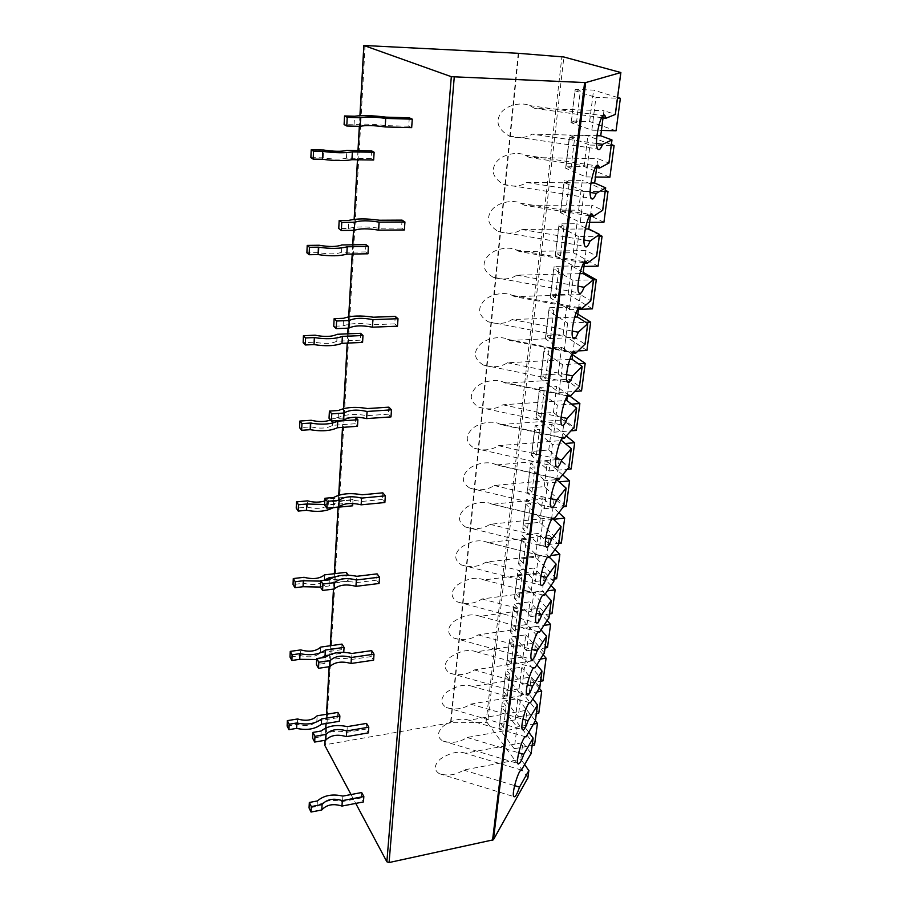 <?xml version="1.0" encoding="UTF-8"?>
<svg xmlns="http://www.w3.org/2000/svg" width="908" height="908" viewBox="0 0 908 908"><rect width="100%" height="100%" fill="white"/><g stroke="black" fill="none" stroke-linecap="round" stroke-linejoin="round"><path stroke-width="0.68" stroke-dasharray="4.54 3.41" d="M528.717 769.961L527.854 777.884M527.718 777.6L487.573 723.086L563.879 56.988M518.684 53.334L450.924 722.757L486.018 722.473L487.573 723.086M450.924 722.757L324.871 744.81M351.021 794.557L355.743 803.41M409.292 117.802L408.702 126.223L411.676 127.631M402.074 220.133L401.518 228.044L404.366 229.951M395.275 316.415L394.753 323.872L397.477 326.188M388.874 407.159L388.374 414.196L390.985 416.897M382.824 492.84L382.347 499.491L384.867 502.521M377.104 573.867L376.65 580.167L379.079 583.492M371.678 650.616L371.259 656.575L373.597 660.161M366.537 723.404L366.14 729.056L368.398 732.87M361.656 792.525L361.282 797.916L363.45 801.923M371.565 150.841L371.1 158.548L373.653 160.012M365.935 244.649L365.504 251.925L367.956 253.797M360.624 333.304L360.204 340.182L362.576 342.418M355.482 417.226L355.198 423.741L357.48 426.295M352.792 503.475L353.03 499.593L350.817 496.778L350.454 502.964L352.656 505.801M346.289 572.301L345.937 578.18L348.07 581.268L348.286 575.173M341.987 644.09L341.658 649.674L343.746 652.341M337.889 712.417L337.572 717.74L339.558 721.258M532.985 737.625L530.919 753.243L522.872 742.653L520.749 759.236L524.835 764.729M528.785 732.234L524.858 727.172L527.037 710.192L535.38 720.782M532.814 698.944L529.08 694.336L531.305 676.948L539.795 687.254M536.9 664.838L533.393 660.718L535.675 642.898L544.323 652.886M541.043 629.88L537.808 626.259L540.146 608.008L548.965 617.667M545.243 594.025L542.337 590.96L544.732 572.256L553.732 581.563M549.476 557.262L546.979 554.765L549.442 535.595L558.613 544.528M552.813 518.672L551.746 517.662L554.266 497.993L563.618 506.539M556.706 479.662L559.215 459.414L568.76 467.552M561.882 438.643L564.288 419.825L574.038 427.52M567.307 396.331L569.509 379.192L579.452 386.411M569.691 359.42L507.39 362.769C500.796 367.104 492.828 367.888 483.476 365.095C474.691 359.647 473.091 353.326 478.675 346.141C484.452 338.298 500.637 335.506 507.617 339.331L509.785 340.455L572.88 352.837L574.866 337.458L585.013 344.189M578.578 308.504L580.36 294.578L590.733 300.786M584.423 262.9L586.012 250.517L596.624 256.158M590.45 215.968L591.823 205.219L602.674 210.27M596.647 167.639L596.874 165.903M596.885 165.767L597.805 158.628L608.893 163.054M603.037 117.858L603.298 115.759M603.343 115.452L603.956 110.685L615.306 114.442M609.904 177.162L584.06 166.436L566.059 166.198L570.984 168.298L565.639 168.23L585.966 176.935L589.962 145.087L611.254 145.53M565.639 168.23L569.327 137.199L589.962 145.087M603.922 222.256L578.623 210.157L560.815 210.191L565.65 212.563L560.361 212.574L580.257 222.403L584.15 191.44L605.193 191.531M560.361 212.574L563.959 182.372L584.15 191.44M598.1 266.146L573.323 252.742L555.719 253.026L560.452 255.659L555.231 255.75L574.719 266.646L578.498 236.523L599.291 236.284M555.231 255.75L558.726 226.342L578.498 236.523M592.436 308.856L568.158 294.215L550.759 294.76L555.401 297.631L550.225 297.801L569.316 309.707L572.993 280.379L593.548 279.834M550.225 297.801L553.642 269.154L572.993 280.379M586.909 350.454L563.13 334.643L545.924 335.415L550.464 338.525L545.356 338.763L564.061 351.612L567.636 323.066L585.932 322.317M545.356 338.763L548.682 310.854L567.636 323.066M581.54 390.962L558.227 374.062L541.202 375.061L545.663 378.375L540.612 378.681L558.942 392.438L562.427 364.63L578.498 363.745M540.612 378.681L543.847 351.487L562.427 364.63M576.296 430.449L553.437 412.493L536.605 413.707L540.975 417.226L535.981 417.589L553.948 432.197L557.353 405.116L571.643 404.117M535.981 417.589L539.136 391.087L557.353 405.116M571.189 468.925L548.773 449.993L532.122 451.401L536.412 455.124L531.464 455.544L549.09 470.957L552.404 444.557L565.253 443.49M531.464 455.544L534.54 429.688L552.404 444.557M566.217 506.448L544.221 486.575L527.741 488.175L531.952 492.079L527.06 492.567L544.357 508.73L547.581 482.999L559.226 481.876M527.06 492.567L530.068 467.336L547.581 482.999M561.36 543.041L539.772 522.293L523.473 524.075L527.605 528.15L522.77 528.683L539.738 545.572L542.882 520.477L553.505 519.319M522.77 528.683L525.698 504.076L542.882 520.477M556.627 578.748L535.436 557.16L519.297 559.112L523.36 563.357L518.57 563.947L535.221 581.506L538.296 557.024L550.759 555.514M518.57 563.947L521.43 539.919L538.296 557.024M551.996 613.592L531.191 591.221L515.233 593.333L519.217 597.736L514.484 598.372L530.828 616.577L533.825 592.686L547.445 590.87M514.484 598.372L517.265 574.912L533.825 592.686M547.49 647.608L527.06 624.5L511.249 626.758L515.165 631.31L510.478 631.991L526.538 650.798L529.455 627.485L544.04 625.374M510.478 631.991L513.202 609.086L529.455 627.485M543.075 680.83L523.008 657.006L507.368 659.424L511.215 664.111L506.573 664.838L522.338 684.223L525.199 661.444L540.589 659.049M506.573 664.838L509.24 642.455L525.199 661.444M538.773 713.279L519.058 688.786L503.565 691.34L507.345 696.164L502.76 696.935L518.252 716.855L521.044 694.62L537.116 691.93M502.76 696.935L505.359 675.064L521.044 694.62M616.055 130.797L589.644 121.536L571.427 121.014L576.466 122.818L571.064 122.659L591.834 130.162L595.943 97.406L617.497 98.212M571.064 122.659L574.855 90.766L595.943 97.406M534.562 744.98L515.188 719.862L499.854 722.541L503.565 727.501L499.025 728.307L514.257 748.737L516.981 727.013L533.632 724.051M499.025 728.307L501.568 706.923L516.981 727.013M591.834 130.162L601.425 130.412M617.588 97.474L593.56 90.119L575.195 89.381L580.314 90.982L574.855 90.766M576.466 122.818L580.314 90.982M571.427 121.014L575.195 89.381M589.644 121.536L593.56 90.119M585.966 176.935L595.444 177.026M570.984 168.298L574.719 137.324L569.327 137.199M566.059 166.198L569.713 135.428L574.719 137.324M584.06 166.436L587.862 135.859L569.713 135.428M611.379 144.576L587.862 135.859M580.257 222.403L589.633 222.347M565.65 212.563L569.282 182.417L563.959 182.372M560.815 210.191L564.39 180.227L569.282 182.417M578.623 210.157L582.323 180.386L564.39 180.227M605.341 190.396L582.323 180.386M574.719 266.646L583.969 266.453M560.452 255.659L563.993 226.308L558.726 226.342M555.719 253.026L559.192 223.856L563.993 226.308M573.323 252.742L576.932 223.731L559.192 223.856M599.462 234.956L576.932 223.731M569.316 309.707L578.464 309.367M555.401 297.631L558.84 269.04L553.642 269.154M550.759 294.76L554.141 266.339L558.84 269.04M568.158 294.215L571.677 265.965L554.141 266.339M583.208 272.423L571.677 265.965M564.061 351.612L578.158 350.897M550.464 338.525L553.823 310.672L548.682 310.854M545.924 335.415L549.215 307.721L553.823 310.672M563.13 334.643L566.558 307.108L549.215 307.721M577.851 314.145L566.558 307.108M558.942 392.438L574.878 391.405M545.663 378.375L548.931 351.226L543.847 351.487M541.202 375.061L544.414 348.059L548.931 351.226M558.227 374.062L561.564 347.208L544.414 348.059M572.642 354.778L561.564 347.208M553.948 432.197L571.302 430.835M540.975 417.226L544.164 390.758L539.136 391.087M536.605 413.707L539.738 387.375L544.164 390.758M553.437 412.493L556.695 386.309L539.738 387.375M570.145 396.319L569.52 395.854M568.749 395.275L556.695 386.309M549.09 470.957L567.557 469.266M536.412 455.124L539.522 429.302L534.54 429.688M532.122 451.401L535.175 425.716L539.522 429.302M548.773 449.993L551.951 424.445L535.175 425.716M566.558 436.192L551.951 424.445M544.357 508.73L563.641 506.721M531.952 492.079L534.994 466.894L530.068 467.336M527.741 488.175L530.726 463.114L534.994 466.894M544.221 486.575L547.32 461.65L530.726 463.114M562.801 475.009L547.32 461.65M539.738 545.572L558.817 543.336M527.605 528.15L530.567 503.577L525.698 504.076M523.473 524.075L526.379 499.616L530.567 503.577M539.772 522.293L542.802 497.959L526.379 499.616M558.942 512.827L542.802 497.959M535.221 581.506L554.107 579.077M523.36 563.357L526.254 539.375L521.43 539.919M519.297 559.112L522.145 535.232L526.254 539.375M535.436 557.16L538.387 533.405L522.145 535.232M555.026 549.692L538.387 533.405M530.828 616.577L549.51 613.944M519.217 597.736L522.043 574.31L517.265 574.912M515.233 593.333L518.003 570.02L522.043 574.31M531.191 591.221L534.086 568.011L518.003 570.02M551.088 585.637L534.086 568.011M526.538 650.798L545.016 647.983M515.165 631.31L517.923 608.428L513.202 609.086M511.249 626.758L513.962 603.979L517.923 608.428M527.06 624.5L529.875 601.822L513.962 603.979M547.149 620.697L529.875 601.822M522.338 684.223L540.635 681.227M511.215 664.111L513.905 641.763L509.24 642.455M507.368 659.424L510.012 637.166L513.905 641.763M523.008 657.006L525.766 634.851L510.012 637.166M543.234 654.918L525.766 634.851M518.252 716.855L536.356 713.699M507.345 696.164L509.978 674.326L505.359 675.064M503.565 691.34L506.153 669.582L509.978 674.326M519.058 688.786L521.748 667.13L506.153 669.582M539.341 688.309L521.748 667.13M521.419 770.063L465.35 753.209L522.872 742.653M465.35 753.209C458.245 750.837 449.891 752.8 440.289 759.099C433.979 765.126 433.649 769.984 439.313 773.684C447.95 776.272 456.032 775.057 463.534 770.052L520.749 759.236M463.534 770.052L514.598 785.624M601.607 117.665L534.767 108.415L603.956 110.685M534.767 108.415L529.727 105.612C520.556 101.321 504.019 105.964 500.036 114.544C495.473 122.569 498.526 129.719 509.218 136.018C518.423 138.64 526.027 138.016 531.997 134.134L596.931 135.689M596.59 143.487L531.997 134.134M595.523 167.469L529.477 157.527L597.805 158.628M529.477 157.527L525.096 155.12C516.402 150.921 499.843 155.12 495.484 163.565C490.706 171.362 493.441 178.331 503.713 184.472C512.986 187.139 520.681 186.481 526.788 182.508L590.926 182.985M526.788 182.508L590.2 192.451M589.61 215.832L524.347 205.231L591.823 205.219M524.347 205.231L520.579 203.188C512.339 199.079 495.813 202.881 491.08 211.167C486.086 218.794 488.527 225.581 498.401 231.551C507.72 234.253 515.494 233.572 521.737 229.497L585.217 228.964M521.737 229.497L584.014 239.996M583.878 262.809L519.353 251.584L586.012 250.517M519.353 251.584L516.164 249.882C508.355 245.852 491.909 249.291 486.824 257.429C481.615 264.886 483.76 271.515 493.26 277.315C502.601 280.05 510.455 279.335 516.811 275.169L579.781 273.66M516.811 275.169L578.033 286.179M578.305 308.459L514.507 296.644L580.36 294.578M514.507 296.644L511.84 295.236C504.462 291.309 488.118 294.419 482.693 302.409C477.29 309.719 479.152 316.188 488.288 321.807C497.641 324.576 505.552 323.838 512.033 319.582L574.605 317.13M512.033 319.582L572.233 331.068M509.785 340.455L574.866 337.458M507.39 362.769L566.615 374.72M567.602 395.99L505.2 383.085L569.509 379.192M505.2 383.085L503.486 382.2C496.88 378.477 480.877 380.985 474.793 388.692C469.027 395.763 470.367 401.938 478.811 407.227C488.152 410.019 496.165 409.213 502.862 404.798L565.037 400.576M502.862 404.798L561.167 417.169M562.461 437.974L500.728 424.569L564.288 419.825M500.728 424.569L499.434 423.911C493.192 420.291 477.404 422.538 471.014 430.108C465.066 437.066 466.167 443.115 474.305 448.234C483.601 451.038 491.659 450.186 498.458 445.692L560.69 440.618M498.458 445.692L555.889 458.483M557.455 478.834L496.381 464.941L559.215 459.414M496.381 464.941L495.484 464.499C489.582 460.98 474.033 462.989 467.348 470.435C461.23 477.29 462.093 483.215 469.935 488.186C479.186 490.978 487.267 490.093 494.168 485.53L556.627 479.594M494.168 485.53L550.759 498.685M552.563 518.616L492.147 504.269L554.266 497.993M492.147 504.269L491.614 504.008C486.03 500.603 470.73 502.385 463.772 509.694C457.496 516.482 458.143 522.282 465.691 527.094C474.895 529.875 482.999 528.955 489.991 524.325L551.746 517.662M489.991 524.325L545.787 537.842M547.796 557.353L488.027 542.587L549.442 535.595M488.027 542.587L487.812 542.485C479.617 539.068 470.446 540.884 460.311 547.955C453.875 554.663 454.295 560.35 461.582 565.014C470.73 567.784 478.845 566.819 485.916 562.12L546.979 554.765M485.916 562.12L540.952 575.99M543.143 595.092L484.009 579.928L544.732 572.256M484.009 579.928C476.11 576.603 467.064 578.396 456.86 585.297C450.345 591.914 450.584 597.475 457.598 601.981C466.678 604.728 474.793 603.729 481.955 598.974L542.337 590.96M481.955 598.974L536.253 613.161M538.603 631.877L480.082 616.328L540.146 608.008M480.082 616.328C472.364 613.218 463.466 615.045 453.387 621.81C446.906 628.291 447.02 633.693 453.728 638.029C462.728 640.753 470.843 639.709 478.085 634.896L537.808 626.259M478.085 634.896L531.691 649.39M534.154 667.72L476.269 651.819L535.675 642.898M476.269 651.819C468.71 648.914 459.947 650.775 449.993 657.426C443.558 663.771 443.547 669.026 449.971 673.191C458.881 675.881 466.996 674.803 474.316 669.934L533.393 660.718M474.316 669.934L527.242 684.723M529.807 702.69L472.535 686.448L531.305 676.948M472.535 686.448C465.134 683.724 456.52 685.631 446.679 692.146C440.289 698.388 440.164 703.507 446.316 707.502C455.146 710.158 463.25 709.035 470.639 704.12L529.08 694.336M470.639 704.12L522.917 719.181M525.562 736.797L468.903 720.237L527.037 710.192M468.903 720.237C461.65 717.695 453.16 719.624 443.445 726.037C437.1 732.154 436.873 737.148 442.764 740.985C451.503 743.618 459.596 742.449 467.041 737.489L524.858 727.172M467.041 737.489L518.706 752.8M514.257 748.737L532.167 745.423M503.565 727.501L506.142 706.14L501.568 706.923M499.854 722.541L502.385 701.282L506.142 706.14M515.188 719.862L517.821 698.683L502.385 701.282M535.414 720.827L517.821 698.683M408.702 126.223L385.56 125.622C372.416 123.965 361.906 123.692 354.052 124.816L344.098 124.566M385.56 125.622L386.093 117.143M354.052 124.816L354.517 116.235M401.518 228.044L379.022 228.226C366.287 226.421 356.095 226.489 348.434 228.464L338.763 228.532M379.022 228.226L379.533 220.247M348.434 228.464L348.865 220.406M394.753 323.872L372.882 324.724C360.533 322.794 350.624 323.18 343.145 325.881L333.747 326.244M372.882 324.724L373.358 317.21M343.145 325.881L343.553 318.299M388.374 414.196L367.082 415.648C355.107 413.605 345.471 414.275 338.162 417.623L329.036 418.248M367.082 415.648L367.536 408.566M338.162 417.623L338.559 410.484M382.347 499.491L361.622 501.477C349.989 499.343 340.602 500.251 333.474 504.178L324.587 505.041M361.622 501.477L362.042 494.792M333.474 504.178L333.838 497.436M376.65 580.167L356.458 582.63C345.142 580.416 336.005 581.529 329.036 585.978L320.376 587.033M356.458 582.63L356.855 576.296M329.036 585.978L329.377 579.599M371.259 656.575L351.566 659.458C340.557 657.176 331.647 658.482 324.837 663.385L316.393 664.622M351.566 659.458L351.941 653.465M324.837 663.385L325.155 657.347M366.14 729.056L346.924 732.325C336.21 729.987 327.516 731.462 320.853 736.751L312.624 738.147M346.924 732.325L347.287 726.638M320.853 736.751L321.16 731.019M361.282 797.916L342.52 801.514C332.078 799.119 323.6 800.742 317.074 806.395L309.049 807.927M342.52 801.514L342.861 796.1M317.074 806.395L317.369 800.947M371.1 158.548L346.425 158.185C341.09 159.524 333.338 159.399 323.157 157.833L310.876 157.651M346.425 158.185L346.833 150.41M323.157 157.833L323.509 150.013M365.504 251.925L341.476 252.288C336.266 254.274 328.719 254.388 318.844 252.64L306.893 252.821M341.476 252.288L341.862 244.956M318.844 252.64L319.185 245.251M360.204 340.182L336.811 341.215C331.715 343.757 324.36 344.087 314.77 342.18L303.147 342.691M336.811 341.215L337.174 334.28M314.77 342.18L315.087 335.2M355.198 423.741L332.396 425.353C327.402 428.417 320.24 428.916 310.922 426.874L299.595 427.679M351.248 417.521L332.737 418.792L330.569 420.052M332.396 425.353L332.737 418.792M310.922 426.874L311.217 420.268M350.454 502.964L328.208 505.098C323.316 508.605 316.336 509.286 307.267 507.118L296.224 508.174M350.817 496.778L328.537 498.878L324.792 500.978M328.208 505.098L328.537 498.878M324.61 504.507L333.418 501.466L353.03 499.593M333.077 507.549L333.418 501.466M307.267 507.118L307.551 500.853M345.937 578.18L324.235 580.791C319.446 584.695 312.636 585.512 303.805 583.242L293.034 584.536M320.399 587.067L328.957 583.583L348.07 581.268M324.235 580.791L324.542 574.878M334.28 577.068L348.422 575.377M320.683 581.12L324.088 580.235M328.957 583.583L329.173 579.622M303.805 583.242L304.078 577.295M341.658 649.674L320.456 652.704C315.757 656.972 309.117 657.925 300.514 655.565L290.004 657.063M316.654 659.537L321.591 657.857M328.503 655.19L343.712 653M320.456 652.704L320.751 647.086M300.514 655.565L300.775 649.912M337.572 717.74L316.858 721.145C312.261 725.73 305.769 726.797 297.381 724.346L287.121 726.037M316.858 721.145L317.142 715.788M297.381 724.346L297.631 718.966M360.033 115.702L359.443 126.314M358.081 150.614L357.57 159.774M354.245 219.361L353.621 230.371M352.815 244.819L352.304 254.047M348.797 316.824L348.161 328.151M347.843 333.838L347.321 343.099M343.667 408.611L342.611 427.362M338.82 495.223L338.151 507.209M334.439 573.708L333.576 589.088M330.41 645.724L329.229 666.722M326.574 714.255L326.063 723.494M325.813 728L325.121 740.27M365.13 45.423L325.824 744.299M518.241 53.3L450.55 722.791M486.018 722.473L561.893 56.705M537.343 704.517L535.232 720.509M541.815 670.603L539.647 686.981M546.389 635.838L544.176 652.636M551.088 600.211L548.818 617.429M555.9 563.675L553.574 581.324M560.838 526.197L558.454 544.301M565.9 487.732L563.448 506.324M571.098 448.268L568.59 467.348M576.444 407.737L573.856 427.327M581.926 366.106L579.27 386.229M587.567 323.339L584.831 344.019M593.355 279.369L590.552 300.627M599.314 234.162L596.431 256.022M605.432 187.661L602.469 210.145M611.742 139.798L608.689 162.941M620.618 72.424L615.091 114.351M359.92 115.713L359.33 126.314M357.979 150.603L357.468 159.774M354.131 219.373L353.518 230.371M352.713 244.819L352.202 254.047M348.683 316.847L348.059 328.163M347.741 333.838L347.219 343.099M343.565 408.634L342.509 427.373M338.718 495.257L338.048 507.22M334.337 573.72L333.474 589.099M330.319 645.736L329.139 666.733M326.483 714.267L325.972 723.506M325.722 728.034L325.03 740.292M439.313 773.684L513.769 796.588M509.218 136.018L597.657 148.935M529.727 105.612L603.003 115.713M503.713 184.472L591.221 198.307M525.096 155.132L596.749 165.88M498.401 231.551L584.979 246.261M520.579 203.199L590.677 214.56M493.26 277.303L578.918 292.841M516.164 249.882L584.786 261.799M488.288 321.807L573.039 338.128M511.84 295.236L579.066 307.676M483.476 365.095L567.33 382.154M507.617 339.331L573.504 352.236M478.811 407.227L561.768 424.989M503.486 382.2L568.09 395.559M474.305 448.234L556.366 466.667M499.434 423.911L562.835 437.679M469.935 488.186L551.122 507.231M495.484 464.499L557.705 478.641M465.691 527.094L546.003 546.73M491.614 504.008L552.722 518.513M461.582 565.014L541.032 585.206M487.812 542.485L547.853 557.319M457.598 601.981L536.185 622.695M453.728 638.029L531.475 659.242M449.971 673.191L526.878 694.87M446.316 707.502L522.395 729.612M442.764 740.985L518.025 763.503"/><path stroke-width="1.36" d="M585.66 82.594L620.879 72.549L563.879 56.988L518.241 53.3L363.847 45.479L451.321 76.692L585.66 82.594L493.407 839.786L389.078 862.543L386.865 861.783L355.743 803.41M493.407 839.786L527.854 777.884M325.121 740.27L324.871 744.81M324.837 745.423L351.021 794.557M344.541 115.952L344.098 124.566L346.777 125.996L360.124 126.325C365.765 125.134 374.107 125.349 385.162 126.961L411.676 127.631L412.289 119.164L409.292 117.802L386.093 117.143C372.916 115.486 362.394 115.191 354.517 116.235L344.541 115.952L347.231 117.336L360.601 117.722C366.253 116.587 374.618 116.826 385.696 118.426L412.289 119.164M339.172 220.451L338.763 228.532L341.34 230.473L354.279 230.36C359.795 228.396 367.899 228.328 378.591 230.155L404.366 229.951L404.934 221.995L402.074 220.133L379.533 220.247C366.764 218.453 356.549 218.499 348.865 220.406L339.172 220.451L341.76 222.358L354.733 222.278C360.26 220.372 368.387 220.326 379.101 222.142L404.934 221.995M334.144 318.651L333.747 326.244L336.221 328.628L348.797 328.129C354.188 325.484 362.065 325.166 372.428 327.186L397.477 326.188L398.01 318.708L395.275 316.415L373.358 317.21C360.987 315.292 351.044 315.655 343.553 318.299L334.144 318.651L336.618 321.001L349.228 320.524C354.619 317.925 362.519 317.641 372.904 319.639L398.01 318.708M329.4 411.086L329.036 418.248L331.409 421.028L343.633 420.177C348.91 416.931 356.572 416.397 366.616 418.588L390.985 416.897L391.496 409.837L388.874 407.159L367.536 408.566C355.527 406.534 345.869 407.181 338.559 410.484L329.4 411.086L331.783 413.832L344.041 413.015C349.319 409.814 356.992 409.304 367.07 411.472L391.496 409.837M324.928 498.276L324.587 505.041L326.869 508.151L338.763 506.993C343.928 503.225 351.373 502.499 361.134 504.825L384.867 502.521L385.344 495.847L382.824 492.84L362.042 494.792C350.386 492.669 340.977 493.543 333.838 497.436L324.928 498.276L327.221 501.364L339.149 500.24C344.314 496.506 351.782 495.791 361.554 498.106L385.344 495.847M320.706 580.632L320.376 587.033L322.578 590.45L334.167 589.02C339.206 584.775 346.47 583.889 355.947 586.341L379.079 583.492L379.533 577.17L377.104 573.867L356.855 576.296C345.517 574.094 336.357 575.184 329.377 579.599L320.706 580.632L322.908 584.037L334.519 582.63C339.581 578.419 346.856 577.533 356.356 579.985L379.533 577.17M316.71 658.561L316.393 664.622L318.515 668.299L329.808 666.631C334.757 661.977 341.828 660.933 351.044 663.487L373.597 660.161L374.017 654.169L371.678 650.616L351.941 653.465C340.92 651.195 331.988 652.477 325.155 657.347L316.71 658.561L318.833 662.227L330.149 660.581C335.097 655.951 342.191 654.918 351.43 657.471L374.017 654.169M312.919 732.404L312.624 738.147L314.679 742.063L325.688 740.179C330.523 735.162 337.424 733.982 346.391 736.638L368.398 732.87L368.796 727.195L366.537 723.404L347.287 726.638C336.55 724.3 327.845 725.764 321.16 731.019L312.919 732.404L314.974 736.309L326.006 734.436C330.853 729.453 337.776 728.284 346.754 730.929L368.796 727.195M309.333 802.479L309.049 807.927L311.024 812.047L321.772 809.97C326.517 804.636 333.247 803.342 341.976 806.066L363.45 801.923L363.836 796.52L361.656 792.525L342.861 796.1C332.396 793.717 323.906 795.329 317.369 800.947L309.333 802.479L311.319 806.588L322.079 804.522C326.823 799.21 333.576 797.916 342.316 800.64L363.836 796.52M311.206 149.797L310.876 157.651L313.181 159.138L322.408 159.275C334.746 160.886 344.586 161.022 351.929 159.694L373.653 160.012L374.13 152.272L371.565 150.841L346.833 150.41C341.487 151.693 333.724 151.557 323.509 150.013L311.206 149.797L313.521 151.239L322.771 151.398C335.131 153.009 344.995 153.168 352.361 151.897L374.13 152.272M307.21 245.41L306.893 252.821L309.117 254.728L318.095 254.592C330.069 256.328 339.637 256.169 346.822 254.127L367.956 253.797L368.41 246.488L365.935 244.649L341.862 244.956C336.641 246.897 329.082 246.987 319.185 245.251L307.21 245.41L309.435 247.294L318.424 247.169C330.433 248.894 340.023 248.758 347.219 246.772L368.41 246.488M303.431 335.688L303.147 342.691L305.281 344.972L314.02 344.586C325.643 346.425 334.973 346.005 341.987 343.337L362.576 342.418L362.996 335.506L360.624 333.304L337.174 334.28C332.067 336.789 324.701 337.095 315.087 335.2L303.431 335.688L305.576 337.946L314.338 337.572C325.995 339.399 335.336 339.002 342.361 336.38L362.996 335.506M330.569 420.052C324.916 421.936 318.47 422.016 311.217 420.268L299.867 421.051L299.595 427.679L301.66 430.301L310.161 429.688C321.466 431.618 330.546 430.971 337.413 427.736L357.48 426.295L357.877 419.757L355.596 417.226M324.792 500.978C319.332 502.555 313.578 502.521 307.551 500.853L296.485 501.897L296.224 508.174L298.221 511.091L306.518 510.285C317.516 512.294 326.369 511.431 333.077 507.708L352.656 505.801L352.792 503.475M320.399 587.067L303.056 586.727L294.964 587.714L293.034 584.536L293.284 578.566L304.078 577.295C312.919 579.554 319.741 578.748 324.542 574.878L346.289 572.301L348.286 575.173M343.746 652.341L344.053 647.393L341.987 644.09L320.751 647.086C316.052 651.32 309.39 652.262 300.775 649.912L290.242 651.399L292.115 654.781L300.026 653.658C310.479 655.792 318.924 654.589 325.359 650.049L344.053 647.393M287.348 720.646L287.121 726.037L288.937 729.657L296.632 728.375C306.813 730.565 315.042 729.192 321.341 724.278L339.558 721.258L339.887 715.913L337.889 712.417L317.142 715.788C312.534 720.35 306.03 721.406 297.631 718.966L287.348 720.646L289.164 724.244L296.882 722.972C307.074 725.163 315.326 723.801 321.625 718.909L339.887 715.913M535.38 720.782L526.016 736.921C523.451 733.8 515.438 760.359 518.025 763.503C519.365 764.593 521.271 761.528 523.768 754.31L533.132 738.113L528.785 732.234M539.795 687.254L530.408 702.86C527.843 699.262 519.705 726.286 522.395 729.612C523.734 730.758 525.641 727.785 528.115 720.68L537.502 704.983L532.814 698.944M544.323 652.886L534.926 667.936C532.338 663.839 524.086 691.363 526.878 694.87C528.229 696.084 530.124 693.19 532.565 686.21L541.974 671.057L536.9 664.838M548.965 617.667L539.545 632.127C536.957 627.496 528.569 655.531 531.475 659.242C532.826 660.513 534.71 657.721 537.127 650.866L546.559 636.281L541.043 629.88M553.732 581.563L544.289 595.387C541.701 590.177 533.178 618.791 536.185 622.695C537.547 624.034 539.42 621.333 541.815 614.614L551.258 600.631L545.243 594.025M558.613 544.528L549.136 557.637C546.48 552.109 537.922 581.12 541.032 585.206C542.394 586.602 544.255 584.003 546.616 577.42L556.082 564.072L549.476 557.262M563.618 506.539L554.073 518.831C551.326 513.134 542.802 542.485 546.003 546.73C547.376 548.182 549.226 545.685 551.542 539.239L561.019 526.583L552.813 518.672M568.76 467.552L559.158 478.97C556.298 473.079 547.819 502.816 551.122 507.231C552.484 508.741 554.323 506.346 556.615 500.047L566.093 488.107L556.706 479.662M574.038 427.52L564.367 438.008C561.416 431.924 552.972 462.093 556.366 466.667C557.739 468.233 559.555 465.94 561.814 459.8L571.302 448.609L561.632 440.539L561.882 438.643M579.452 386.411L569.986 396.478L569.725 395.888C566.66 389.611 558.272 420.234 561.768 424.989C563.142 426.612 564.935 424.422 567.148 418.44L576.648 408.067L566.774 400.462L567.307 396.331M575.558 353.36L575.218 352.576C572.063 346.084 563.72 377.229 567.33 382.154C568.692 383.834 570.462 381.757 572.642 375.935L582.141 366.412L572.063 359.296L572.891 352.837L575.558 353.36L585.013 344.189M590.733 300.786L581.29 309.004L580.882 308.005C577.613 301.297 569.339 333.02 573.039 338.128C574.401 339.842 576.16 337.878 578.283 332.226L587.782 323.611L577.488 317.017L578.578 308.504M596.624 256.158L587.181 263.388L586.704 262.128C583.311 255.193 575.105 287.552 578.918 292.841C580.28 294.601 582.005 292.751 584.094 287.269L593.582 279.63L583.061 273.58L584.423 262.9M602.674 210.27L593.242 216.422L592.686 214.878C589.19 207.705 581.063 240.779 584.979 246.261C586.33 248.054 588.032 246.306 590.075 241.017L599.541 234.389L588.781 228.929L590.45 215.968M608.893 163.054L599.496 168.071L598.849 166.198C595.239 158.787 587.192 192.632 591.221 198.307C592.561 200.135 594.229 198.5 596.227 193.393L605.681 187.854L594.672 183.019L596.647 167.639M601.607 117.665L605.931 118.256L605.193 116.02C601.471 108.37 593.514 143.067 597.657 148.935C598.985 150.785 600.619 149.264 602.56 144.349L611.992 139.957L600.733 135.791L603.037 117.858M514.598 785.624L519.524 787.123L528.796 770.665L524.835 764.729M601.425 130.412L616.055 130.797L620.368 98.314L617.588 97.474M617.497 98.212L620.368 98.314M595.444 177.026L609.904 177.162L614.092 145.586L611.379 144.576M611.254 145.53L614.092 145.586M589.633 222.347L603.922 222.256L607.997 191.543L605.341 190.396M605.193 191.531L607.997 191.543M583.969 266.453L598.1 266.146L602.061 236.262L599.462 234.956M599.291 236.284L602.061 236.262M578.464 309.367L592.436 308.856L596.295 279.766L583.208 272.423M593.548 279.834L596.295 279.766M578.158 350.897L586.909 350.454L590.677 322.124L577.851 314.145M585.932 322.317L590.677 322.124M574.878 391.405L581.54 390.962L585.195 363.37L572.642 354.778M578.498 363.745L585.195 363.37M571.302 430.835L576.296 430.449L579.871 403.549L570.145 396.319M569.52 395.854L568.749 395.275M571.643 404.117L579.871 403.549M567.557 469.266L571.189 468.925L574.673 442.707L566.558 436.192M565.253 443.49L574.673 442.707M566.093 488.107L563.641 506.698L566.217 506.448L569.611 480.888L562.801 475.009M559.226 481.876L569.611 480.888M558.817 543.336L561.36 543.041L564.663 518.105L558.942 512.827M553.505 519.319L564.663 518.105M554.107 579.077L556.627 578.748L559.85 554.425L555.026 549.692M550.759 555.514L559.85 554.425M549.51 613.944L551.996 613.592L555.151 589.848L551.088 585.637M547.445 590.87L555.151 589.848M545.016 647.983L547.49 647.608L550.566 624.432L547.149 620.697M544.04 625.374L550.566 624.432M540.635 681.227L543.075 680.83L546.083 658.187L543.234 654.918M540.589 659.049L546.083 658.187M536.356 713.699L538.773 713.279L541.701 691.158L539.341 688.309M537.116 691.93L541.701 691.158M531.067 753.515L521.419 770.063M521.714 770.154C519.16 767.476 511.272 793.603 513.769 796.588C515.097 797.61 517.015 794.455 519.524 787.123M605.931 118.256L615.306 114.442M596.931 135.689L600.733 135.791M602.56 144.349L596.59 143.487M599.496 168.071L595.523 167.469M590.926 182.985L594.672 183.019M590.2 192.451L596.227 193.393M593.242 216.422L589.61 215.832M585.217 228.964L588.781 228.929M584.014 239.996L590.075 241.017M587.181 263.388L583.878 262.809M579.781 273.66L583.061 273.58M578.033 286.179L584.094 287.269M581.29 309.004L578.305 308.459M574.605 317.13L577.488 317.017M572.233 331.068L578.283 332.226M569.691 359.42L572.063 359.296M566.615 374.72L572.642 375.935M569.986 396.478L567.602 395.99M565.037 400.576L566.774 400.462M561.167 417.169L567.148 418.44M564.572 438.428L562.461 437.974M560.69 440.618L561.632 440.539M555.889 458.483L561.814 459.8M559.294 479.254L557.455 478.834M550.759 498.685L556.615 500.047M554.164 518.99L552.563 518.616M545.787 537.842L551.542 539.239M549.17 557.694L547.796 557.353M540.952 575.99L546.616 577.42M544.289 595.387L543.143 595.092M536.253 613.161L541.815 614.614M539.545 632.127L538.603 631.877M531.691 649.39L537.127 650.866M534.926 667.936L534.154 667.72M527.242 684.723L532.565 686.21M530.408 702.86L529.807 702.69M522.917 719.181L528.115 720.68M518.706 752.8L523.768 754.31M532.167 745.423L534.562 744.98L537.434 723.37L535.414 720.827M533.632 724.051L537.434 723.37M385.162 126.961L385.696 118.426M360.124 126.325L360.601 117.722M346.777 125.996L347.231 117.336M378.591 230.155L379.101 222.142M354.279 230.36L354.733 222.278M341.34 230.473L341.76 222.358M372.428 327.186L372.904 319.639M348.797 328.129L349.228 320.524M336.221 328.628L336.618 321.001M366.616 418.588L367.07 411.472M343.633 420.177L344.041 413.015M331.409 421.028L331.783 413.832M361.134 504.825L361.554 498.106M338.763 506.993L339.149 500.24M326.869 508.151L327.221 501.364M355.947 586.341L356.356 579.985M334.167 589.02L334.519 582.63M322.578 590.45L322.908 584.037M351.044 663.487L351.43 657.471M329.808 666.631L330.149 660.581M318.515 668.299L318.833 662.227M346.391 736.638L346.754 730.929M325.688 740.179L326.006 734.436M314.679 742.063L314.974 736.309M341.976 806.066L342.316 800.64M321.772 809.97L322.079 804.522M311.024 812.047L311.319 806.588M351.929 159.694L352.361 151.897M322.408 159.275L322.771 151.398M313.181 159.138L313.521 151.239M346.822 254.127L347.219 246.772M318.095 254.592L318.424 247.169M309.117 254.728L309.435 247.294M341.987 343.337L342.361 336.38M314.02 344.586L314.338 337.572M305.281 344.972L305.576 337.946M355.482 417.226L351.248 417.521M299.867 421.051L301.944 423.639L310.468 423.049C321.795 424.967 330.898 424.342 337.765 421.153L357.877 419.757M337.413 427.736L337.765 421.153M310.161 429.688L310.468 423.049M301.66 430.301L301.944 423.639M296.485 501.897L298.494 504.78L306.802 503.997L324.61 504.507M306.518 510.285L306.802 503.997M298.221 511.091L298.494 504.78M324.088 580.235L329.286 577.658L334.28 577.068M293.284 578.566L295.225 581.722L303.317 580.757L320.683 581.12M329.173 579.622L329.286 577.658M303.056 586.727L303.317 580.757M294.964 587.714L295.225 581.722M290.242 651.399L290.004 657.063L291.877 660.468L299.765 659.333L316.654 659.537M321.591 657.857L325.053 655.69L328.503 655.19M325.053 655.69L325.359 650.049M299.765 659.333L300.026 653.658M291.877 660.468L292.115 654.781M321.341 724.278L321.625 718.909M296.632 728.375L296.882 722.972M288.937 729.657L289.164 724.244M584.616 82.628L492.533 840.343M454.25 77.089L389.078 862.543M451.321 76.692L386.865 861.783M363.96 45.548L360.033 115.702M359.443 126.314L358.081 150.614M357.57 159.774L354.245 219.361M353.621 230.371L352.815 244.819M352.304 254.047L348.797 316.824M348.161 328.151L347.843 333.838M347.321 343.099L343.667 408.611M342.611 427.362L338.82 495.223M338.151 507.209L334.439 573.708M333.576 589.088L330.41 645.724M329.229 666.722L326.574 714.255M326.063 723.494L325.813 728M528.796 770.665L527.798 778.315M620.822 72.583L615.284 114.556M611.924 140.025L608.871 163.19M605.613 187.933L602.651 210.44M599.473 234.48L596.59 256.351M593.514 279.732L590.711 301.002M587.714 323.736L584.99 344.427M582.073 366.537L579.418 386.672M576.58 408.203L573.992 427.804M571.234 448.756L568.714 467.847M566.024 488.266L563.573 506.857M560.951 526.742L558.568 544.868M556.014 564.254L553.687 581.915M551.19 600.812L548.92 618.042M546.491 636.463L544.278 653.272M541.906 671.25L539.749 687.64M537.434 705.187L535.323 721.19M533.064 738.317L531.01 753.946M363.847 45.479L359.92 115.713M359.33 126.314L357.979 150.603M357.468 159.774L354.131 219.373M353.518 230.371L352.713 244.819M352.202 254.047L348.683 316.847M348.059 328.163L347.741 333.838M347.219 343.099L343.565 408.634M342.509 427.373L338.718 495.257M338.048 507.22L334.337 573.72M333.474 589.099L330.319 645.736M329.139 666.733L326.483 714.267M325.972 723.506L325.722 728.034M325.03 740.292L324.769 745.128M620.879 72.549L615.34 114.499M611.992 139.957L608.939 163.122M605.681 187.854L602.708 210.361M599.541 234.389L596.658 256.26M593.582 279.63L590.779 300.889M587.782 323.611L585.047 344.302M582.141 366.412L579.486 386.547M576.648 408.067L574.06 427.657M571.302 448.609L568.783 467.699M561.019 526.583L558.636 544.698M556.082 564.072L553.755 581.733M551.258 600.631L548.988 617.849M546.559 636.281L544.346 653.079M541.974 671.057L539.817 687.447M537.502 704.983L535.391 720.986M533.132 738.113L531.078 753.731M528.876 770.449L527.866 778.099M603.003 115.713L605.193 116.02M596.749 165.88L598.849 166.198M590.677 214.56L592.686 214.878M584.786 261.799L586.704 262.128M579.066 307.676L580.882 308.005M573.504 352.236L575.218 352.576M568.09 395.559L569.725 395.888M562.835 437.679L564.367 438.008M557.705 478.641L559.158 478.97M552.722 518.513L554.073 518.831M547.853 557.319L549.136 557.637"/></g></svg>
